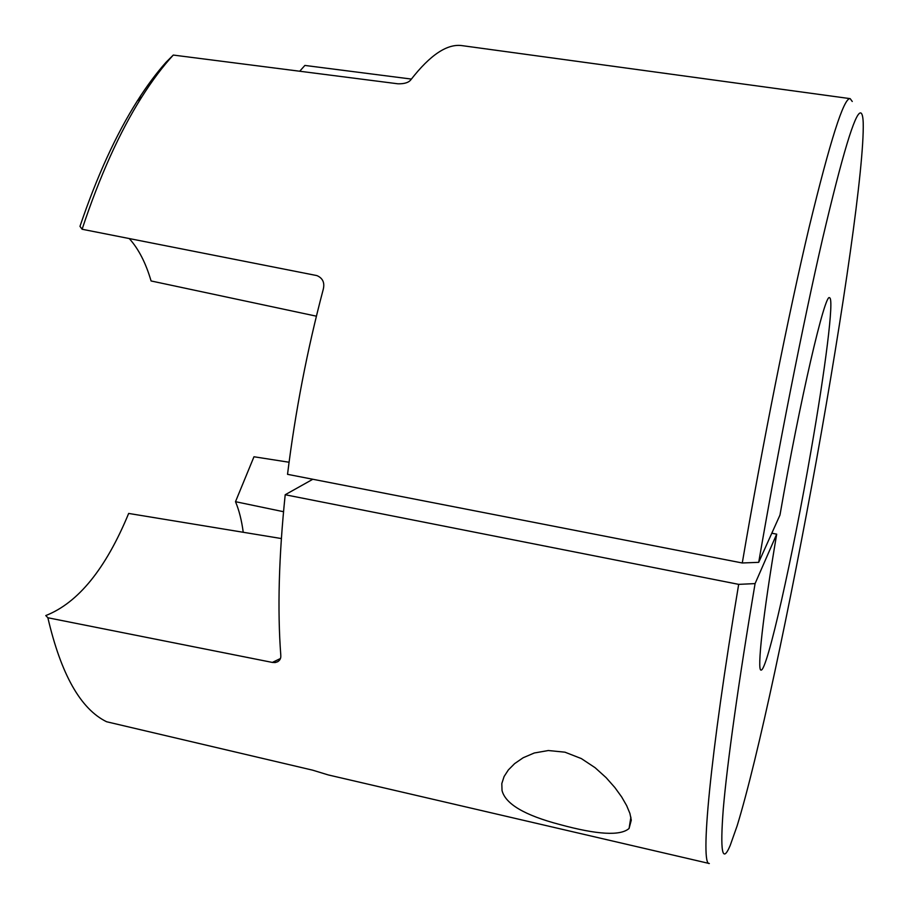 <?xml version="1.0" encoding="UTF-8"?>
<svg xmlns="http://www.w3.org/2000/svg" width="909" height="909" viewBox="0 0 909 909"><rect width="100%" height="100%" fill="white"/><g stroke="black" fill="none" stroke-linecap="round" stroke-linejoin="round"><path stroke-width="1.36" d="M758.708 562.341L779.979 515.039C799.931 399.926 825.236 291.812 829.576 297.788C834.371 298.322 825.213 369.656 810.998 450.921C792.966 555.342 767.116 671.74 761.038 670.092C756.913 670.853 762.844 615.847 776.695 534.151L755.084 583.601C738.438 682.42 727.143 763.946 723.291 808.828C719.985 851.926 722.269 864.175 730.143 845.586L737.074 826.031C757.901 758.208 790.341 604.894 816.68 458.84C842.904 313.151 864.311 166.847 863.22 122.806C862.959 116.363 862.073 113.068 860.55 112.909C855.074 112.489 842.416 154.439 822.588 238.737C803.113 323.138 778.399 447.807 758.708 562.341L742.278 562.978C762.515 444.092 788.433 314.571 809.112 227.386C830.201 140.406 843.882 97.49 850.154 98.638L852.256 101.478M502.029 790.5L501.813 783.569L504.097 776.513L508.358 769.934L514.63 763.617L523.13 757.765L534.276 752.993L548.332 750.527L564.921 752.175L581.328 758.572L595.088 767.685L606.076 777.604L614.848 787.524L621.642 796.909L626.653 805.613L629.914 813.441L631.289 820.145L629.073 828.474C620.393 836.053 597.338 834.746 559.899 824.554C524.698 815.328 505.404 803.976 502.029 790.5M776.695 534.151L771.798 533.219M299.72 71.232L304.879 65.437L411.379 79.072M173.278 55.063C162.756 66.493 152.314 80.401 141.929 96.774C119.613 132.123 99.672 176.278 82.105 229.25L79.981 226.352C96.877 176.437 115.977 134.657 137.259 101.024C146.815 85.969 156.439 73.015 166.142 62.176L173.278 55.063L397.915 83.798C404.38 83.946 408.698 82.594 410.868 79.753C430.332 54.688 447.535 43.325 462.476 45.689L462.658 45.711M82.105 229.25L316.866 275.586C322.831 278.131 324.933 282.813 323.184 289.607C307.219 349.817 295.334 411.391 287.528 474.328L742.278 562.978M277.927 661.638L275.086 662.57C279.222 661.638 281.131 659.184 280.79 655.207C277.37 609.905 278.836 556.422 285.199 494.746L738.676 584.362C709.497 758.981 700.123 865.584 709.327 863.516L328.217 774.923L312.719 770.184L106.58 721.746C80.606 709.02 61.039 674.353 47.87 617.756L272.359 662.422L280.392 658.536M312.821 479.259L285.199 494.746M275.086 662.57L272.359 662.422M281.358 538.548L128.669 513.437C105.796 568.795 78.163 602.837 45.78 615.563L47.87 617.756M243.237 532.299C241.646 520.334 239.067 510.131 235.499 501.688L253.975 456.761L289.073 462.249M235.499 501.688L283.517 511.71M316.4 316.184L151.076 280.961C145.849 263.019 138.577 248.884 129.248 238.544M738.676 584.362L755.084 583.601M850.154 98.638L462.476 45.689M630.891 817.168L629.073 828.474M137.259 101.024L141.929 96.774"/></g></svg>

